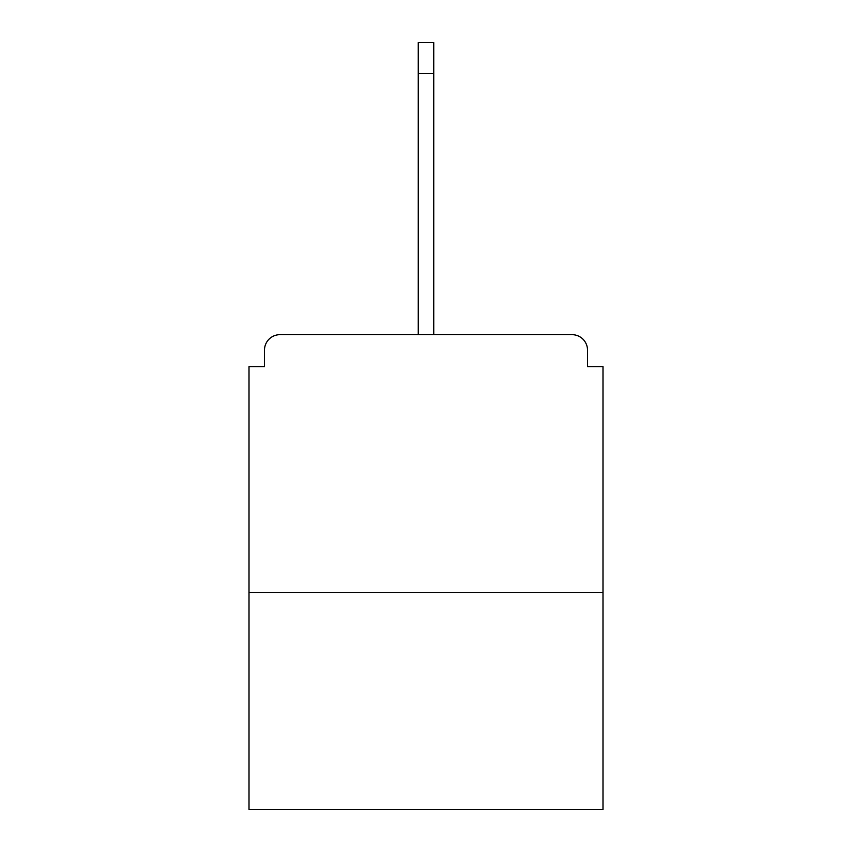 <?xml version="1.0" encoding="UTF-8"?>
<svg xmlns="http://www.w3.org/2000/svg" width="852" height="852" viewBox="0 0 852 852"><rect width="100%" height="100%" fill="white"/><g stroke="black" fill="none" stroke-linecap="round" stroke-linejoin="round"><path stroke-width="1.28" d="M587.518 366.658L587.518 350.151L587.518 366.658L602.992 366.658L602.992 809.4L249.008 809.4L249.008 366.658L264.482 366.658L264.482 350.151L264.482 366.658M602.992 592.673L249.008 592.673M587.518 350.151A15.485 15.485 0 0 0 572.033 334.666L279.967 334.666A15.485 15.485 0 0 0 264.482 350.151M572.033 334.666L492.051 334.666M359.949 334.666L279.967 334.666M418.257 73.56L418.257 42.6L433.743 42.6L433.743 73.56L418.257 73.56L418.257 334.666M433.743 73.56L433.743 334.666"/></g></svg>
